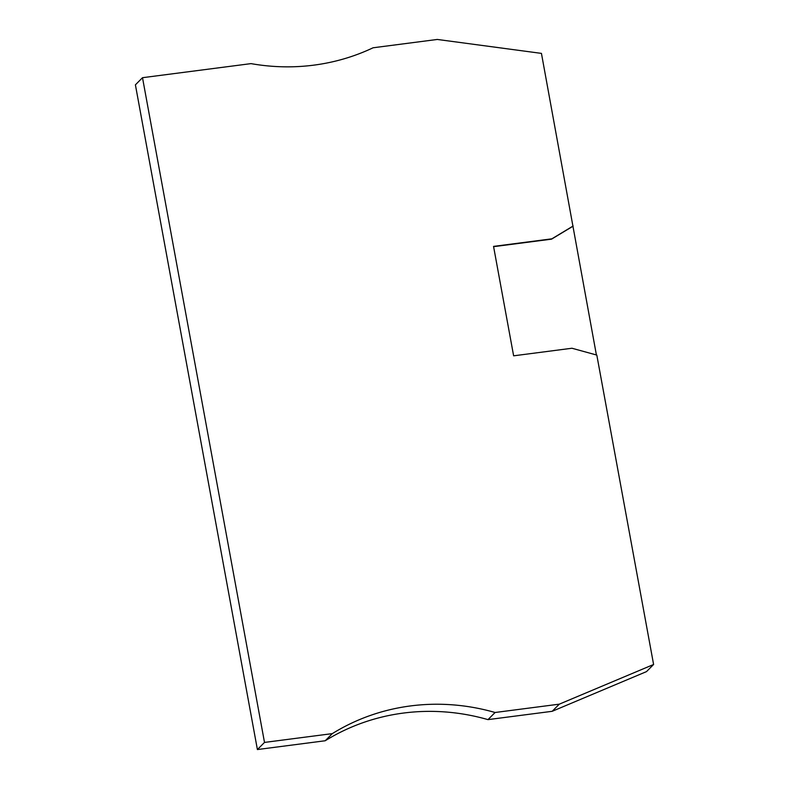 <?xml version="1.0" encoding="UTF-8"?>
<svg xmlns="http://www.w3.org/2000/svg" width="789" height="789" viewBox="0 0 789 789"><rect width="100%" height="100%" fill="white"/><g stroke="black" fill="none" stroke-linecap="round" stroke-linejoin="round"><path stroke-width="1.18" d="M573.12 226.009L551.866 238.83L493.549 246.395L513.629 355.819L571.946 348.245L596.809 355.08L653.598 664.486L646.497 671.617L552.192 711.303L559.293 704.163L495.078 712.497A212.488 201.106 44.9 0 0 332.317 733.622L264.502 742.419L142.503 77.697L251.01 63.623A212.488 201.106 44.9 0 0 373.079 47.784L437.293 39.45L541.441 53.386L596.405 354.971M552.192 711.303L487.977 719.627L495.078 712.497M487.977 719.627A212.488 201.106 44.9 0 0 325.216 740.753L332.317 733.622M653.598 664.486L559.293 704.163M142.503 77.697L135.402 84.837L257.401 749.55L264.502 742.419M493.598 246.671L551.541 239.156L572.794 226.335M325.216 740.753L257.401 749.55"/></g></svg>
